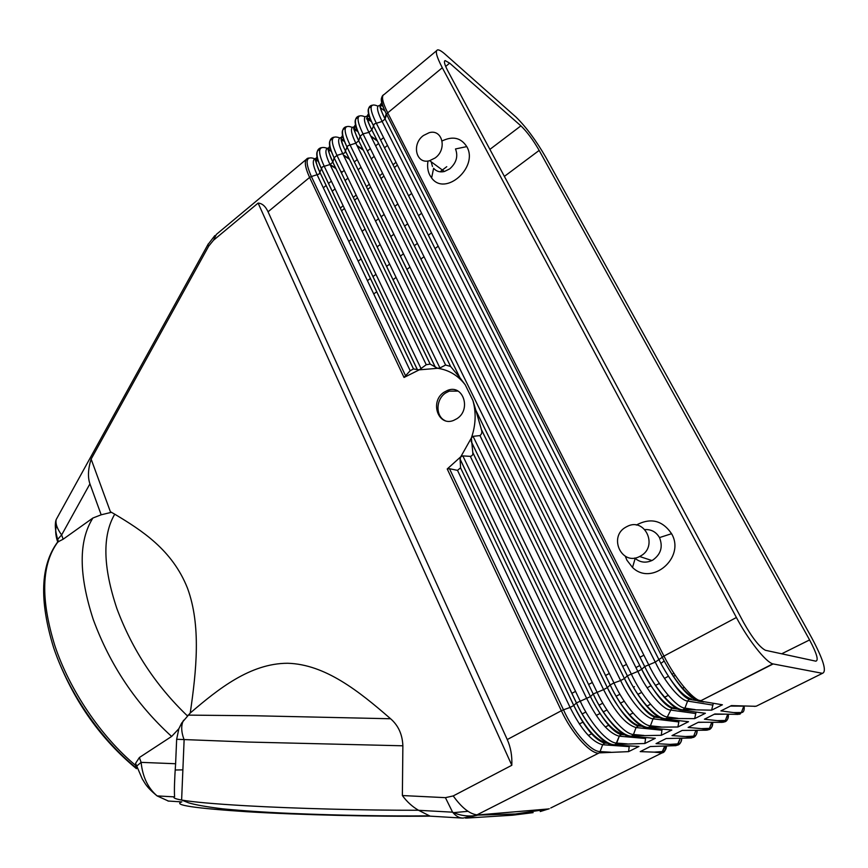 <?xml version="1.0" encoding="UTF-8"?>
<svg xmlns="http://www.w3.org/2000/svg" width="868" height="868" viewBox="0 0 868 868"><rect width="100%" height="100%" fill="white"/><g stroke="black" fill="none" stroke-linecap="round" stroke-linejoin="round"><path stroke-width="1.3" d="M677.279 745.059L680.208 738.321L678.125 743.865L669.77 744.386L677.279 745.059L675.445 745.699M669.77 744.386L656.034 743.637L666.168 738.527L690.928 737.984M661.861 752.686L664.671 746.154L662.675 751.514L654.212 752.144L661.883 752.947C664.215 752.404 665.441 750.136 665.539 746.133M676.129 745.623L650.273 746.545L640.226 751.612L654.212 752.144M663.445 752.23L550.757 807.978M549.249 808.726L540.243 811.537M462.069 818.057L430.116 816.148C375.421 816.745 299.46 814.911 247.293 811.754C194.28 808.26 172.45 804.972 181.803 801.891L167.991 801.023M548.034 809.117L515.473 813.989L512.717 815.193L533.104 812.632M512.717 815.193L466.517 818.079M468.015 811.32L453.02 812.698M691.753 737.909L693.727 736.14L695.876 730.4L693.727 736.14L685.481 736.552L671.995 735.587L682.215 730.422L706.563 730.205M692.838 737.377L685.481 736.552M707.518 730.118L709.471 728.35L711.706 722.404L709.471 728.35L701.344 728.643L688.129 727.438L698.447 722.23L722.328 722.35M723.424 722.263L725.355 720.483L727.677 714.31L725.355 720.483L717.359 720.646L704.425 719.214L714.841 713.963L738.234 714.407M739.493 714.321L741.391 712.552L743.778 706.216L741.391 712.552L733.536 712.574L740.393 713.876M724.4 721.785L717.359 720.646M754.281 706.4L756.429 706.107L822.452 673.329L772.791 663.868C765.674 662.024 748.303 640.009 736.4 617.506L442.3 67.747C436.571 56.778 434.998 50.832 437.559 49.899C438.991 49.671 441.356 50.973 444.666 53.827L516.059 117.115C526.192 127.097 536.153 140.551 545.929 157.499L811.721 637.817C823.406 659.745 826.987 671.593 822.452 673.329M743.811 706.14L730.433 706.085M733.536 712.574L720.907 710.892L731.409 705.597L755.724 706.302M765.75 650.36L815.79 661.166C818.828 660.559 816.766 653.485 809.584 639.933L539.169 150.414C533.104 139.932 527.017 131.752 520.909 125.86L449.635 63.125L445.143 60.597C443.646 61.205 444.611 64.785 448.04 71.328L743.648 622.573C752.296 637.915 759.543 647.148 765.381 650.262L765.75 650.36M708.548 729.608L701.344 728.643M548.826 808.922L476.565 815.074L463.089 818.079C459.389 818.144 455.895 816.18 452.586 812.177L445.414 797.659L453.226 795.923L511.816 765.283C512.229 755.887 510.709 747.305 507.248 739.558L268.049 211.781C265.478 206.237 262.158 203.34 258.111 203.09L511.816 765.283M515.473 813.989L477.65 815.117M430.116 816.148L418.506 810.256C412.3 806.654 406.918 801.75 402.372 795.544L445.414 797.659M387.475 145.357L384.513 147.82M374.184 156.392L371.254 158.822M361.023 167.318L358.115 169.727M347.97 178.146L345.095 180.533M335.048 188.866L332.194 191.242M438.21 246.219L435.042 248.563M424.029 256.722L420.893 259.044M409.978 267.127L406.886 269.427M396.079 277.424L393.009 279.702M376.766 291.735L373.739 293.97M700.454 701.116L698.566 701.149L700.585 700.834C692.588 699.554 675.098 678.32 663.955 656.089L387.714 112.862C382.321 101.914 381.128 95.784 384.144 94.46L436.561 50.735M700.617 700.845L773.117 663.966M696.223 700.476L689.116 699.315L690.852 698.957L689.116 699.315L687.597 701.073L684.939 708.125L687.597 701.073L689.116 699.315C682.107 696.418 672.689 684.451 660.852 663.423L385.099 119.035L382.137 121.466L655.264 662.121L663.955 656.089L387.714 112.862L386.575 114.392L386.217 113.708C381.247 103.954 380.032 98.247 382.571 96.598M318.361 161.198L315.258 160.135M328.885 150.088L331.37 151.336M344.553 141.451L341.308 139.759M357.92 131.545L353.84 129.332M371.482 121.628L366.491 118.818M344.227 140.583L342.513 139.444L343.858 139.509L341.949 139.498L344.433 141.137M356.357 127.173C350.032 125.534 349.858 130.873 355.826 143.187L620.62 680.555L624.418 678.548L358.723 140.8L355.826 143.187L348.079 145.629L347.026 147.072L459.769 377.526L450.579 366.448L445.599 365.016L439.946 367.967L437.667 368.292L430.137 364.093L426.242 364.723L329.992 164.508L322.288 166.949L319.055 174.088L311.384 176.529C304.06 159.864 306.165 154.374 317.699 160.059L316.56 160.33L318.241 160.808M306.1 159.56L216.349 234.425L213.474 240.273L208.721 246.111L207.821 244.776L208.201 243.973M213.474 240.273L258.111 203.09M308.856 158.03L307.619 158.291C304.006 160.146 304.668 166.526 309.605 177.43C304.234 165.43 303.941 158.963 308.737 158.052L308.965 158.019M476.565 815.074L476.977 814.857C469.555 813.945 461.635 807.631 453.226 795.923M476.977 814.857L599.202 752.881L600.092 751.58L599.202 752.881L628.584 751.634L638.935 746.458L614.533 745.048L616.681 743.084L619.275 736.194L615.759 744.418L644.859 743.496L655.297 738.288L631.329 736.455L633.466 734.491L632.501 735.858L661.297 735.294L671.832 730.031L648.309 727.775L650.425 725.8L653.061 718.823L654.548 717.098L656.859 716.87L660.19 717.89M507.248 739.558L561.346 710.74C571.328 732.299 588.645 752.274 597.889 753.185L597.9 753.185C588.656 752.252 571.328 732.288 561.346 710.74L447.226 468.98L561.346 710.74L563.484 709.807C573.227 731.778 590.88 751.753 600.092 751.58L602.663 744.733L605.267 742.704L602.663 744.733L600.092 751.58L610.877 752.241M331.066 150.457L329.471 149.86L331.25 150.978M371.124 120.826L367.793 118.46L370.224 118.547L367.24 118.515M700.443 701.127L722.404 704.783L711.608 710.165L683.832 709.612L684.939 708.136L682.942 709.84C673.253 709.644 655.275 688.986 644.696 666.559L644.685 666.559C655.231 688.856 672.765 709.698 681.065 710.111L682.942 709.84M681.065 710.111L705.38 713.279L694.671 718.628L666.537 718.454L671.734 708.255L666.537 718.454M679.058 720.744L677.908 726.993L688.519 721.699L663.76 718.975L666.526 718.465M677.908 726.993L649.427 727.21L650.425 725.8L660.906 726.939M648.309 727.775L646.638 727.742L648.309 727.775M631.329 736.455L629.723 736.411L631.329 736.455M614.533 745.048L612.982 744.983L614.533 745.048M691.492 699.076L691.481 699.076C682.628 696.255 672.418 684.375 660.852 663.423L664.161 661.004C677.214 684.624 688.682 698.013 698.566 701.149M472.789 452.564L590.479 696.603L576.406 702.928L460.105 459.237L460.778 456.774L462.839 455.895L470.304 456.362C472.257 455.928 473.093 454.669 472.789 452.564L471.367 437.96L460.778 456.774L447.226 468.98L449.505 468.709L457.512 470.369L570.102 707.442L573.791 705.478C584.934 727.72 595.784 740.176 606.341 742.834L607.557 743.236M457.512 470.369L460.561 467.83L573.748 705.521C582.569 723.098 592.095 738.342 604.117 743.041L609.488 743.442M713.29 703.46L711.608 710.165M459.769 377.526L465.27 384.882L472.908 400.484C476.315 412.68 475.794 425.179 471.367 437.96L473.071 436.333L479.95 435.584L603.596 689.626L607.361 687.619C616.389 707.29 632.002 725.442 639.825 725.626L642.483 726.451M631.275 736.173C621.065 736.031 603.227 716.013 593.224 693.955L603.596 689.626C614.989 712.02 625.817 724.661 636.07 727.558L638.924 725.485L636.07 727.558L633.466 734.491L636.07 727.558L661.915 730.227L661.297 735.294M479.95 435.584C481.794 434.174 482.272 432.177 481.393 429.595L607.34 687.64C619.079 710.1 629.148 722.838 637.546 725.843L642.081 726.321M696.06 712.14L694.671 718.628M382.983 106.232C375.985 103.4 375.703 108.478 382.137 121.466L374.358 123.907L371.851 129.961L368.922 132.381L637.839 671.398L641.702 669.347C651.033 689.138 666.602 707.615 674.078 708.028L678.082 709.221M645.683 737.681L644.859 743.496M629.278 746.013L628.584 751.634M656.034 716.74L654.548 717.098L653.061 718.823L650.425 725.8C641.778 725.615 624.19 705.098 613.958 682.932L610.161 684.95C620.36 707.105 637.947 727.579 646.638 727.742M357.583 130.699L355.099 129.006L356.976 129.082L354.535 129.061L357.811 131.285M58.178 515.961L56.203 519.552C55.346 523.697 57.158 528.818 61.639 534.938L57.679 539.332L57.559 542.12M208.721 246.111L91.129 459.107C88.037 469.013 87.635 477.27 89.936 483.856L101.176 514.8L92.909 518.012L63.136 539.223L57.603 542.077M405.649 375.931L311.384 176.529L309.605 177.43L404.032 377.461L410.184 370.712L413.483 368.954L419.244 369.844L426.242 364.723M268.049 211.781L309.605 177.43L404.032 377.461L419.244 369.844L437.667 368.292C448.864 369.931 458.076 375.464 465.27 384.882L472.908 400.484L475.924 410.553L610.161 684.95L607.361 687.619L481.371 429.465L475.924 410.553M136.46 768.679C101.306 739.601 74.898 702.603 57.234 657.673M56.529 525.324C55.194 529.545 55.454 534.71 57.31 540.797M712.346 705.011L687.597 701.073C680.262 700.574 664.714 681.966 655.264 662.121L644.696 666.559L373.273 125.393C367.262 113.48 366.546 107.426 371.103 107.198M368.813 113.827C366.068 115.205 367.077 120.587 371.851 129.961L641.702 669.347L644.685 666.559L373.273 125.393C367.229 113.024 366.871 106.297 372.166 105.212M369.334 115.889C365.428 114.24 366.263 118.927 371.851 129.961L641.691 669.347C653.756 692.013 663.77 704.99 671.734 708.255L677.713 709.113M369.584 116.724C362.954 114.522 362.726 119.741 368.922 132.381L363.008 133.867L360.09 136.287C354.22 124.493 353.558 118.373 358.104 117.929M695.366 713.496L670.237 710.002C662.718 709.612 647.148 691.178 637.839 671.398L627.325 675.803C637.698 698.035 655.253 718.682 663.76 718.975L663.76 718.975M355.728 124.634C353.135 126.283 354.133 131.665 358.723 140.8L360.09 136.287L627.325 675.803L624.428 678.537C633.607 698.263 649.199 716.577 656.859 716.87M678.559 721.905L653.061 718.823C645.369 718.552 629.767 700.281 620.62 680.555L613.958 682.932L349.923 144.685C342.817 129.723 343.619 123.961 352.31 127.412M346.527 126.63C341.005 127.867 341.167 134.67 347.037 147.039L459.877 377.678M439.946 367.967L336.958 155.394L344.672 152.963L347.026 147.072C341.298 135.397 340.69 129.224 345.225 128.572M339.692 137.893C330.882 134.605 329.97 140.442 336.958 155.394L334.093 157.77C328.484 146.182 327.941 139.976 332.477 139.13M330.339 147.94C324.545 147.245 324.437 152.768 329.992 164.508L332.824 162.207L334.093 157.77L435.389 367.414M430.137 364.093L332.824 162.197C328.636 152.367 327.182 147.875 328.473 148.721L330.198 147.365M321.366 147.647C315.605 149.014 315.583 155.904 321.29 168.305L417.541 369.963M629.116 746.621L602.663 744.733C592.074 742.097 581.224 729.663 570.102 707.442L563.484 709.807L449.505 468.709M460.561 467.83L573.791 705.478L576.406 702.928C586.28 724.943 603.911 745.059 612.982 744.983L612.982 744.983M460.094 459.107L576.45 702.885C586.269 724.813 604.074 744.646 614.435 744.755M472.778 452.445L590.479 696.603L593.191 693.988L471.172 441.465M621.998 734.144L619.275 736.194L620.739 734.491C612.135 731.615 602.034 718.997 590.446 696.635C601.763 718.932 612.602 731.485 622.996 734.285L624.938 734.892M471.15 441.324L593.191 693.988C603.217 716.078 620.826 736.368 629.723 736.411M382.69 105.343C380.737 105.299 376.462 100.927 384.774 118.428L385.099 119.035L386.575 114.392L664.161 661.004C677.452 684.971 689.583 698.263 700.563 700.867L772.791 663.868M460.105 459.237L460.561 467.711M620.739 734.491L624.808 734.849M662.273 729.261L661.915 730.227M477.801 815.106L465.53 818.123M456.894 418.712C471.671 409.609 463.035 383.851 447.562 390.383L444.101 392.184C429.443 401.341 438.08 427.067 453.725 420.362L456.894 418.712M458.054 391.11L449.212 391.142L445.718 392.922C435.769 399.128 435.335 416.249 445.056 420.622M429.649 815.855C386.575 816.235 340.864 815.443 292.516 813.479C266.812 812.405 243.604 810.864 222.913 808.857C207.04 806.925 195.636 804.918 188.714 802.857L181.618 800.046C174.989 798.842 172.634 797.735 174.577 796.726C174.175 790.271 174.511 779.28 175.607 763.742L176.66 739.276L247.977 742.042L402.871 745.796C402.426 734.491 398.336 725.474 390.589 718.758C358.679 690.971 325.023 664.28 287.634 663.26C250.266 663.347 218.345 688.942 190.244 713.008C196.32 671.159 201.322 625.654 187.466 588.135C172.233 549.78 141.723 530.391 114.728 514.181L110.388 511.708L91.129 459.107M136.406 768.614L136.569 766.184L141.104 762.364C142.634 776.936 147.972 788.111 157.108 795.913L168.566 801.131M402.372 795.544L402.871 745.796M92.909 518.012C78.511 540.731 78.619 574.54 93.234 619.437C110.062 665.203 136.189 704.198 171.625 736.444L139.401 757.504L135.582 763.352L142.363 779.128C145.032 782.893 145.455 786.3 157.195 795.989M101.176 514.8L111.462 512.315M136.016 767.93L135.582 763.352M57.885 541.947C41.393 564.287 40.384 598.855 54.836 645.629C69.516 689.941 101.155 736.748 135.506 765.294M171.625 736.444L178.862 728.719L176.66 739.276M323.33 187.813L326.151 185.459M328.505 183.506L331.348 181.13M341.352 172.786L344.216 170.399M354.318 161.98L357.215 159.56M367.403 151.065L370.332 148.623M380.618 140.041L383.569 137.589M446.76 166.678L440.033 171.81M411.671 193.456L408.589 195.81M397.848 204.013L394.788 206.345M384.144 214.461L381.128 216.772M378.524 218.758L375.529 221.047M365.07 229.022L362.097 231.289M351.746 239.199L348.795 241.445M175.303 770.003L182.877 769.862M181.759 722.946L190.244 713.008M178.862 728.719L181.52 723.348M625.296 556.269L626.935 560.229L632.512 567.466C651.879 586.562 685.709 557.538 671.572 533.701C662.425 520.333 650.675 517.447 636.298 525.053M428.022 160.981C427.11 166.211 427.696 170.909 429.758 175.076L431.613 177.962C445.197 196.993 478.941 167.068 466.767 146.605C460.995 137.719 452.781 135.831 442.127 140.941M634.747 558.015L635.181 558.417C640.204 562.507 645.77 563.213 651.901 560.533L652.92 559.99C660.939 554.196 663.13 546.731 659.485 537.596C656.175 531.943 651.325 529.285 644.924 529.588M640.671 555.943L639.629 556.507C621.705 566.164 608.077 536.76 625.806 527.169L627.195 526.431C644.902 516.992 658.552 546.384 640.671 555.943M431.179 161.784L432.481 166.493M431.613 177.962L433.62 168.262C436.333 171.419 439.913 172.504 444.383 171.506L449.722 168.88C456.384 162.913 458.304 156.273 455.494 148.96L466.767 146.605M423.476 135.495C411.193 144.142 416.184 164.811 429.671 160.667L435.085 157.987C447.443 149.394 442.485 128.681 429.139 132.706L423.476 135.495M681.781 738.299C681.586 741.858 680.371 743.713 678.125 743.865M666.505 746.111C666.201 749.54 664.921 751.341 662.675 751.514M697.178 730.4C697.112 734.111 695.962 736.021 693.727 736.14M702.841 722.284L698.122 722.393M728.36 714.331C728.577 718.379 727.579 720.429 725.355 720.483M724.096 714.212L714.19 714.277M712.715 722.415C712.78 726.288 711.695 728.263 709.471 728.35M744.408 706.161L743.778 706.216M744.147 706.151C744.516 710.393 743.605 712.53 741.391 712.552M183.56 720.256C180.924 725.203 181.119 731.724 184.124 739.807L181.618 800.046C192.761 802.01 214.136 803.909 245.731 805.743C294.567 808.542 364.43 810.376 418.506 810.256M781.677 653.799L809.584 639.933M396.003 162.305L393.02 164.768M382.604 173.318L379.641 175.748M369.312 184.233L366.383 186.642M356.162 195.04L353.254 197.427M343.12 205.749L340.245 208.114M504.384 176.399L539.169 150.414M675.304 675.391L673.253 676.432M659.376 683.463L655.427 685.46M641.702 692.404L637.806 694.378M624.233 701.246L620.381 703.188M606.971 709.981L603.162 711.912M599.994 713.518L596.207 715.427M583.057 722.089L579.314 723.977M663.955 656.089L736.4 617.506M380.596 107.827L384.893 110.974M330.241 165.028L335.938 168.587M340.777 171.604L341.916 172.32M357.247 146.084L363.334 150.142M681.988 710.241L685.514 710.74M694.378 699.554L697.156 699.999M698.946 700.292L701.019 700.639M377.949 106.178C369.442 102.348 368.857 107.936 376.213 122.952L648.57 664.497C659.148 686.805 676.682 707.68 684.939 708.125L695.159 709.623M699.348 701.279L703.774 701.995M641.246 725.778L643.145 725.984M365.059 116.833C356.466 113.209 355.782 118.883 363.008 133.867L631.166 673.763C641.571 696.006 659.127 716.697 667.59 717.011L677.941 718.324M473.071 436.333L596.945 691.991C607.014 714.093 624.613 734.426 633.466 734.491L644.056 735.467M462.839 455.895L580.117 700.943C590.023 722.99 607.654 743.138 616.681 743.084L627.38 743.898M470.304 456.362L586.757 698.577C598.009 720.896 608.848 733.427 619.275 736.194L645.434 738.462M614.36 745.08L615.032 745.135M658.725 717.109L660.819 717.369M676.432 708.364L678.798 708.7M606.938 742.889L608.555 743.008M371.037 136.623L377.352 140.974M343.652 155.556L349.533 159.343M664.812 719.105L667.514 719.442M410.184 370.712L317.254 175.021C311.883 163.542 311.981 157.943 317.536 158.236M63.136 539.223L61.639 534.938L89.936 483.856M383.233 95.035C380.282 97.422 381.28 103.65 386.217 113.708L384.774 118.428C380.086 109.14 379.175 103.986 382.029 102.945M631.003 736.52L632.284 736.639M623.984 734.371L625.73 734.523M317.211 156.598C315.019 158.877 315.974 164.247 320.075 172.689L413.537 368.965M343.272 137.578C337.229 136.439 337.088 141.875 342.849 153.896L445.599 365.016M450.644 366.513L345.714 151.531C341.298 142.634 340.321 137.252 342.762 135.365M430.202 364.126L332.835 162.153C328.581 153.495 327.616 148.113 329.927 146.019M421.164 368.813L324.111 166.016C317.232 151.054 318.263 145.14 327.203 148.287M417.486 369.942L321.269 168.359C315.778 156.869 315.301 150.609 319.836 149.589M647.821 727.861L649.774 728.068M139.401 757.504L141.104 762.364L175.607 763.742M188.041 715.113L255.159 715.764L390.589 718.758M114.728 514.181C102.25 535.61 102.977 567.097 116.909 608.652C132.283 649.839 155.763 685.546 187.336 715.807M684.255 687.38L682.194 688.411M668.284 695.387L664.335 697.362M650.577 704.263L646.671 706.216M633.065 713.04L629.202 714.972M609.065 725.073L605.278 726.972M592.085 733.579L588.341 735.456M634.465 686.696L633.38 687.261M619.915 694.27L616.096 696.266M602.783 703.199L599.007 705.174M585.835 712.02L582.102 713.973M643.882 655.177L640.009 657.228L643.893 655.177M626.512 664.378L622.671 666.418L626.512 664.389M609.325 673.481L605.538 675.488M592.334 682.487L588.591 684.472L592.345 682.487M575.538 691.384L571.838 693.348L575.538 691.384M489.899 149.383L520.909 125.86M445.685 66.445L449.635 63.125M421.631 213.268L418.517 215.622M407.678 223.803L404.596 226.136M393.844 234.241L390.795 236.541M380.162 244.57L377.135 246.848M361.142 258.924L358.169 261.17M431.494 232.884L428.358 235.228M417.41 243.398L414.296 245.72M403.457 253.814L400.376 256.114M389.634 264.122L386.586 266.4M375.952 274.342L372.925 276.599M370.441 278.454L367.435 280.689M387.714 112.862L442.3 67.747M671.572 533.701L659.485 537.596M681.619 738.299C681.347 742.259 679.937 744.56 677.398 745.221M666.342 746.111C665.593 750.549 664.15 752.795 662.013 752.849M697.026 730.4C696.874 734.523 695.507 736.889 692.935 737.529M728.219 714.331C728.339 718.812 727.08 721.341 724.444 721.916M712.552 722.415C712.53 726.7 711.217 729.153 708.614 729.76M56.214 519.52L207.821 244.776L214.83 235.586M367.251 118.515L371.396 121.444M476.944 815.095C473.602 816.311 462.633 817.016 452.586 812.177L418.593 810.311M642.277 726.342L644.544 726.581M356.14 126.424L353.97 128.269C352.994 127.444 354.567 131.621 358.712 140.811L624.418 678.548C636.32 701.116 646.367 713.963 654.548 717.098L659.68 717.738M659.94 717.771L662.664 718.107M370.712 135.972L377.027 140.323M317.428 157.77L315.833 159.376C314.65 158.746 316.05 163.206 320.053 172.743L413.483 368.954M359.287 115.976C353.873 117.137 354.144 123.896 360.09 136.265L627.336 675.792C637.73 698.1 655.655 718.541 665.517 718.715M475.848 410.325L610.182 684.928C620.381 707.105 638.262 727.33 648.298 727.492M345.703 151.564L450.579 366.448M345.714 151.553C339.855 139.683 341.2 138.218 341.233 137.958L343.099 136.916M333.887 137.187C328.245 138.489 328.321 145.336 334.104 157.726L435.454 367.457M624.873 734.86L626.859 735.033M449.212 391.142L447.562 390.383M157.108 795.913L174.349 796.867M56.203 519.552C55.628 520.789 53.946 526.757 57.679 539.332L58.547 541.827M135.896 767.637C100.786 739.243 68.811 692.664 53.642 647.756C39.093 600.515 40.427 565.263 57.646 542.023M609.325 673.492L605.538 675.499M444.579 61.075L445.143 60.597M397.392 165.072L394.397 167.524M383.971 176.085L381.009 178.515M370.669 186.989L367.728 189.398M357.497 197.785L354.578 200.172M344.444 208.494L341.558 210.859M356.932 145.455L363.03 149.513M378.622 143.502L375.627 145.824M639.77 665.496L635.951 667.6M673.894 673.275L671.897 674.36M668.371 676.28L664.487 678.385M650.967 685.731L647.127 687.814M343.359 154.949L349.24 158.746M330.035 164.497L335.656 168.001M340.495 171.029L342.198 172.081M639.629 556.507L651.901 560.533M429.671 160.667L444.383 171.506M632.512 567.466L635.181 558.417"/></g></svg>
